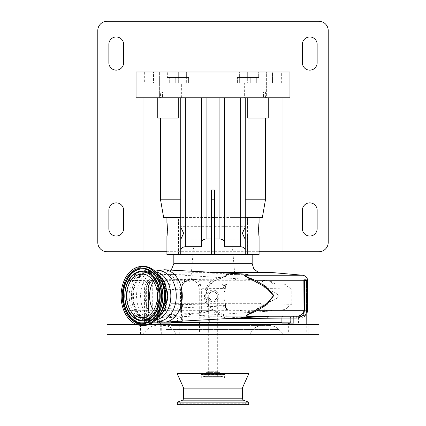 <?xml version="1.0" encoding="UTF-8"?>
<svg xmlns="http://www.w3.org/2000/svg" width="426" height="426" viewBox="0 0 426 426"><rect width="100%" height="100%" fill="white"/><g stroke="black" fill="none" stroke-linecap="round" stroke-linejoin="round"><path stroke-width="0.32" stroke-dasharray="2.13 1.6" d="M213 300.277A4.329 4.329 0 0 1 208.671 295.948A4.329 4.329 0 0 1 213 291.613A4.329 4.329 0 0 1 217.329 295.948A4.329 4.329 0 0 1 213 300.277A4.329 4.329 0 0 1 208.671 295.948A4.329 4.329 0 0 1 213 291.613A4.329 4.329 0 0 1 217.329 295.948A4.329 4.329 0 0 1 213 300.277A4.329 4.329 0 0 0 217.329 295.948A4.329 4.329 0 0 0 213 291.613M213 290.095A5.852 5.852 0 0 1 218.852 295.948A5.852 5.852 0 0 1 213 301.8A5.852 5.852 0 0 1 207.148 295.948A5.852 5.852 0 0 1 213 290.095A5.852 5.852 0 0 1 218.852 295.948A5.852 5.852 0 0 1 213 301.8A5.852 5.852 0 0 1 207.148 295.948A5.852 5.852 0 0 1 213 290.095A5.852 5.852 0 0 0 207.148 295.948A5.852 5.852 0 0 0 213 301.8M204.954 377.154L221.046 377.154L221.706 376.211L204.294 376.211L221.706 376.211A0.735 0.735 0 0 1 222.308 375.892L203.692 375.892A0.735 0.735 0 0 1 204.294 376.211L204.954 377.154L221.046 377.154M202.835 377.878L223.048 377.761L202.952 377.761L202.952 376.632A0.735 0.735 0 0 1 203.692 375.892L222.308 375.892A0.735 0.735 0 0 1 223.048 376.632L202.952 376.632L223.048 376.632L223.165 377.878L202.835 377.878L223.165 377.878M201.413 377.878L224.587 377.878L224.624 374.486L201.376 374.486L224.624 374.486L219.459 372.606L206.541 372.606L201.296 374.598L224.704 374.598L201.296 374.598L201.296 377.761L224.587 377.878M207.148 295.948L207.148 322.445L213 322.445L207.148 322.445L207.148 371.738A0.921 0.921 0 0 1 206.541 372.606L219.459 372.606A0.921 0.921 0 0 1 218.852 371.738L207.148 371.738L218.852 371.738L218.852 322.445L208.671 322.445L218.852 322.445L218.852 295.948M213 377.154L217.329 377.154L213 377.154M188.564 254.471L247.559 254.471L188.564 254.471M214.464 217.606L211.536 217.606M211.536 254.471L252.171 254.471L173.829 254.471L211.536 254.471L211.536 189.959L214.464 189.959L214.464 254.471M245.259 254.471L245.259 217.606L231.078 217.606L247.591 217.606L247.591 223.006L259.083 223.006M259.083 236.174L247.591 236.174C246.91 236.584 246.904 222.606 247.591 223.006C246.91 222.596 246.91 236.579 247.591 236.174L247.591 254.471M247.591 217.606L178.409 217.606L178.409 223.006C179.09 222.596 179.09 236.579 178.409 236.174L178.409 254.471M166.917 223.006L178.409 223.006C179.096 222.606 179.09 236.584 178.409 236.174L166.917 236.174M167.152 224.923L167.242 225.934M167.317 227.031L167.349 227.681M167.37 230.929L167.322 232.111M167.248 233.192L167.157 234.236M258.63 230.94L258.609 229.593M258.625 228.304L258.651 227.681M258.683 227.031L258.758 225.934M169.042 217.606L166.917 217.606L169.042 217.606L169.042 251.707L166.917 251.707M256.958 217.606L259.083 217.606L256.958 217.606L256.958 251.707L169.042 251.707M166.917 254.471L259.083 254.471M180.741 254.471L180.741 97.794L245.259 97.794L180.741 97.794M107.011 251.707L318.989 251.707A9.218 9.218 0 0 0 328.206 242.49L328.206 30.518A9.218 9.218 0 0 0 318.989 21.3L107.011 21.3A9.218 9.218 0 0 0 97.794 30.518L97.794 242.49A9.218 9.218 0 0 0 107.011 251.707M259.083 251.707L256.958 251.707M302.396 210.236L302.396 228.666A7.375 7.375 0 0 0 309.771 236.041A7.375 7.375 0 0 0 317.146 228.666L317.146 210.236A7.375 7.375 0 0 0 309.771 202.861A7.375 7.375 0 0 0 302.396 210.236M302.396 44.341L302.396 62.771A7.375 7.375 0 0 0 309.771 70.146A7.375 7.375 0 0 0 317.146 62.771L317.146 44.341A7.375 7.375 0 0 0 309.771 36.966A7.375 7.375 0 0 0 302.396 44.341M123.604 62.771L123.604 44.341A7.375 7.375 0 0 0 116.229 36.966A7.375 7.375 0 0 0 108.854 44.341L108.854 62.771A7.375 7.375 0 0 0 116.229 70.146A7.375 7.375 0 0 0 123.604 62.771M123.604 228.666L123.604 210.236A7.375 7.375 0 0 0 116.229 202.861A7.375 7.375 0 0 0 108.854 210.236L108.854 228.666A7.375 7.375 0 0 0 116.229 236.041A7.375 7.375 0 0 0 123.604 228.666M282.039 97.794L282.039 91.941L143.961 91.941L143.961 97.794M162.492 91.941L160.442 91.941L160.442 97.794L162.492 97.794L162.492 91.941L263.508 91.941L263.508 97.794L289.957 97.794M282.039 91.941L263.508 91.941M143.961 91.941L160.442 91.941M265.558 91.941L265.558 97.794L263.508 97.794M136.043 97.794L162.492 97.794M136.043 71.989L289.957 71.989M169.133 71.989L159.633 71.989L169.133 71.989L159.633 71.989L169.133 71.989L169.133 97.794L159.633 97.794L169.133 97.794L159.633 97.794L169.133 97.794L169.133 71.989M266.367 71.989L256.867 71.989L266.367 71.989L256.867 71.989L266.367 71.989L266.367 97.794L256.867 97.794L266.367 97.794L256.867 97.794L266.367 97.794L266.367 71.989M167.327 71.989L186.631 71.989L153.536 71.989L167.327 71.989L167.327 77.521L188.606 77.521L167.327 77.521L186.631 77.521L186.631 71.989L178.67 71.989L186.631 71.989L186.631 77.521L167.327 77.521L167.327 71.989M144.339 71.989L153.536 71.989L144.339 71.989L144.339 83.049L153.536 83.049L153.536 71.989L153.536 83.049L144.339 83.049M247.33 71.989L178.67 71.989L247.33 71.989L239.369 71.989L247.33 71.989L247.33 83.049L272.464 83.049L272.464 71.989L239.369 71.989L281.661 71.989L272.464 71.989L272.464 83.049L237.394 83.049L237.394 77.521L258.673 77.521L237.394 77.521L238.006 77.521L237.394 77.521L237.394 83.049L247.33 83.049L247.33 71.989M159.633 71.989L159.633 97.794L159.633 71.989M256.867 71.989L256.867 97.794L256.867 71.989M178.67 83.049L178.67 71.989L178.67 83.049L247.33 83.049L178.67 83.049M186.663 83.049L175.752 83.049L186.663 83.049L186.663 77.521L186.663 83.049M169.681 83.049L153.536 83.049L169.681 83.049L169.681 77.521L169.681 83.049M239.369 77.521L238.006 77.521L239.369 77.521L239.369 71.989L239.369 77.521L258.673 77.521L258.673 71.989L258.673 77.521L239.369 77.521M181.662 83.049L244.338 83.049L181.662 83.049L181.662 97.794L244.338 97.794L244.338 83.049M244.338 97.794L181.662 97.794M265.558 97.794L160.442 97.794M247.751 118.071L268.247 118.071M245.259 199.182L214.464 199.182M211.536 199.182L180.741 199.182M157.753 118.071L178.249 118.071M262.336 217.606L163.664 217.606M245.259 227.106L245.259 226.691L245.259 227.106M245.259 239.444L245.259 239.859L245.259 239.444M245.259 217.606L245.259 97.794M214.464 226.691L214.464 239.859L214.464 226.691L245.259 226.691M214.464 239.859L245.259 239.859M224.518 242.873L224.518 97.794M180.741 239.444L180.741 239.859L211.536 239.859L211.536 226.691L211.536 239.859M211.536 226.691L180.741 226.691L180.741 227.106M201.482 246.739L201.482 97.794M231.078 217.606L231.078 97.794M178.409 217.606L194.922 217.606L194.922 97.794M194.922 217.606L180.741 217.606M178.787 272.906L261.388 272.906L178.787 272.906M216.381 272.539L171.79 272.906L271.985 272.906L255.201 272.906L271.857 272.534M171.79 272.906L255.201 272.906M302.641 275.228L138.594 275.153L134.488 274.94L223.666 273.63L226.312 274.046L226.701 274.243L226.483 274.552L247.559 274.206M226.312 274.046L226.44 274.956L226.701 274.243L225.956 274.504L225.237 276.543A1.842 0.586 77 0 1 225.205 276.607A1.842 0.586 77 0 1 225.04 276.751L225.04 276.751A1.842 0.586 77 0 1 224.353 276L223.666 273.63M214.667 280.473L225.237 276.543A1.842 1.619 19 0 0 226.371 275.558A1.842 1.619 19 0 0 226.371 275.553A1.842 1.619 19 0 0 226.44 274.956A1.842 1.028 -6.8 0 1 224.353 276L213.666 279.222L214.667 280.473C204.437 286.032 202.206 301.507 211.6 309.036L228.863 316.853L249.146 317.604M210.561 310.091L211.855 308.759L210.561 310.091C201.083 301.768 203.133 285.612 213.666 279.222L160.852 279.791C163.627 281.948 165.176 285.031 165.506 289.036L165.506 310.692C166.225 313.509 167.993 314.798 170.81 314.574C182.679 313.472 197.046 314.17 210.561 310.692L210.561 310.091M228.757 318.696L219.081 315.836L210.636 310.091L210.636 310.692C197.499 315.272 182.86 314.415 171.156 315.868A1.842 0.996 86.1 0 0 170.81 314.574M171.156 321.774L171.156 315.868C167.407 316.113 165.043 314.388 164.074 310.692L210.636 310.692M171.156 323.137L147.865 323.137L147.865 322.674L171.156 322.674M147.865 323.137L157.604 323.137M157.604 331.891L141.874 331.891L157.604 331.891M144.574 323.137L144.574 289.036A9.218 6.518 90 0 1 151.092 279.818L153.142 279.818A9.218 6.518 90 0 0 146.624 289.036L146.624 323.137M158.259 322.674L135.585 322.674L147.865 322.674L147.865 317.29C134.712 317.897 132.156 318.158 140.202 318.068L177.509 318.068L177.509 322.674L158.259 322.674M209.331 322.674L177.509 322.674L177.509 323.137L209.331 323.137L209.331 322.674L290.415 322.674L290.319 318.068A1.842 1.842 90 0 1 292.161 316.225L290.415 318.068L209.331 318.068L209.331 322.674M281.895 322.674L290.415 322.674M158.791 322.674L289.664 322.674L158.791 322.674M180.613 318.068A1.842 1.464 -90 0 0 179.149 316.225L176.668 316.225A1.842 0.847 -90 0 1 177.509 318.068L180.613 318.068L182.504 317.232L181.63 310.692L181.63 289.036C181.678 286.267 182.642 283.961 184.522 282.118L190.417 279.818L193.633 280.473A9.218 8.903 90 0 0 190.337 279.818A9.218 8.903 90 0 0 181.439 289.036L181.439 323.137L182.504 323.137L177.509 323.137M267.075 324.516L136.528 324.516L267.075 324.516M300.314 324.516L286.975 324.516L300.314 324.516M180.102 324.516L200.939 324.516L180.102 324.516M158.584 324.516L140.489 324.516L158.584 324.516M148.791 324.516L136.794 324.516M107.011 324.516L318.989 324.516M294.829 334.655L308.168 334.655L294.829 334.655M200.577 334.655L179.74 334.655L200.577 334.655M143.594 334.655L161.688 334.655L143.594 334.655M107.011 334.655L318.989 334.655M263.183 334.655L142.034 334.655L263.183 334.655M173.387 325.437L269.024 325.437L173.387 325.437M248.193 325.437L163.233 325.437L248.193 325.437M238.975 334.655L176.268 334.655L238.975 334.655M238.416 334.655L177.056 334.655L238.416 334.655M177.056 373.362L248.944 373.362M183.643 388.113L242.351 388.113M177.333 402.117L248.667 402.117M177.333 404.7L248.667 404.7M236.957 404.7L179.117 404.7L236.957 404.7M190.949 404.7L244.183 404.7L190.949 404.7M135.585 322.674L135.585 318.004L140.202 318.068A1.842 1.731 -90 0 0 138.471 316.225L134.014 316.188C130.984 315.602 129.344 313.77 129.099 310.692L148.168 310.692L148.168 289.036C148.237 285.218 149.329 282.182 151.443 279.93L156.257 278.444L160.852 279.791A1.842 0.953 127.6 0 1 159.207 281.33L155.069 279.818A1.842 1.23 90 0 0 156.257 278.444M176.668 316.225L138.471 316.225C130.441 316.294 133.279 316.097 146.981 315.639C148.504 315.858 148.898 314.212 148.168 310.692L148.605 310.692L149.324 316.3L147.865 317.29A1.842 1.55 87 0 0 146.981 315.639M182.19 323.137L182.19 315.868A1.842 1.257 165.5 0 0 182.195 315.41L182.504 323.137M181.439 323.137L199.554 323.137L199.24 323.137L199.24 289.036A9.218 8.903 90 0 0 198.356 285.031L199.267 289.036L199.267 310.692L199.991 316.475C200.513 317.631 201.738 318.158 203.671 318.068A1.842 1.044 -90 0 1 204.714 316.225L201.967 315.032L201.36 310.692L201.36 289.036L200.3 284.233L197.749 280.739L194.725 279.254C190.96 278.114 187.392 278.609 184.011 280.739C181.78 282.97 180.64 285.734 180.592 289.036L180.592 310.692L180.938 314.574C181.268 315.89 180.672 316.438 179.149 316.225L156.63 316.225A5.527 3.909 90 0 1 152.716 310.692L129.099 310.692L129.099 280.505L184.011 280.739A1.842 0.501 -133.2 0 1 184.607 282.081C182.674 283.977 181.7 286.299 181.694 289.036L180.592 289.036M209.331 323.137L199.24 323.137M183.824 331.891L199.554 331.891L183.824 331.891M209.246 316.225L248.049 316.225L209.246 316.225L209.331 318.068L203.671 318.068M298.743 316.225L292.151 316.225L290.308 318.068L298.546 318.068L298.743 316.225L301.544 316.225M293.833 323.137L288.354 323.137L298.546 323.137L290.308 323.137L290.319 318.068L290.308 323.137L281.895 323.137M291.054 331.891L306.789 331.891L291.054 331.891M138.471 316.225L156.63 316.225M181.63 310.692L182.195 315.41A1.842 1.257 165.5 0 0 180.938 314.574M184.522 282.118A1.842 0.501 -133.2 0 0 184.607 282.081C186.865 280.345 188.803 279.589 190.417 279.818L190.337 279.818A9.218 9.218 0 0 0 181.125 289.036L201.36 289.036M194.725 279.254A1.842 0.602 -67.1 0 1 193.633 280.473L196.189 282.118L198.356 285.031L200.3 284.233M199.991 323.137L199.991 316.475A1.842 1.4 -18.2 0 1 201.967 315.032M298.546 323.137L298.546 318.068L301.044 318.068A1.842 0.692 -90 0 1 301.736 316.225C304.878 315.959 306.427 314.116 306.379 310.692L306.789 310.692M301.044 318.068C304.755 317.439 306.55 314.979 306.427 310.692L306.379 280.739L306.337 279.818L305.9 279.818M306.427 310.692L306.406 280.004L306.789 281.245M277.193 316.225L296.789 316.225M248.049 316.225L269.083 316.225M156.001 278.45A1.842 1.235 90 0 1 154.808 279.818L150.969 281.448C149.302 283.285 148.456 285.814 148.424 289.036L148.424 310.692M150.969 281.448A1.842 1.102 45.6 0 0 151.395 281.251A1.842 1.102 45.6 0 0 151.443 279.93L129.099 280.505C128.311 278.78 131.948 274.568 134.488 274.94L157.732 272.906M164.074 310.692L164.074 289.036C163.525 285.622 161.907 283.056 159.207 281.33M196.189 282.118A1.842 0.293 -48 0 0 197.749 280.739L307.689 280.739M304.526 279.818L304.095 279.818M226.36 274.568L248.214 274.243L226.483 274.552M150.57 271.708A24.239 17.141 -90 0 0 133.429 295.948A24.239 17.141 -90 0 0 150.57 320.187A24.239 17.141 -90 0 0 167.706 295.948A24.239 17.141 -90 0 0 150.57 271.708L153.695 271.708A24.239 17.141 90 0 1 155.746 271.884M150.57 320.187L153.695 320.187A24.239 17.141 90 0 1 136.554 295.948A24.239 17.141 90 0 1 153.695 271.708L153.014 271.905A25.23 17.839 90 0 1 155.011 271.181M160.991 312.519A24.239 17.141 90 0 1 148.482 320.187A24.239 17.141 90 0 1 131.341 295.948A24.239 17.141 90 0 1 148.482 271.708L149.915 271.708A24.239 17.141 90 0 1 158.195 274.722M158.195 317.168A24.239 17.141 90 0 1 149.915 320.187A24.239 17.141 90 0 1 132.779 295.948A24.239 17.141 90 0 1 149.915 271.708M148.482 271.708A24.239 17.141 90 0 1 160.991 279.376M148.482 320.187L149.915 320.187M161.353 311.741A24.101 17.04 90 0 1 148.482 320.048A24.101 17.04 90 0 1 131.442 295.948A24.101 17.04 90 0 1 148.482 271.847A24.101 17.04 90 0 1 161.353 280.154M148.482 271.847L146.219 271.847A24.101 17.04 -90 0 0 129.174 295.948A24.101 17.04 -90 0 0 146.219 320.048A24.101 17.04 -90 0 0 163.259 295.948A24.101 17.04 -90 0 0 146.219 271.847C155.895 273.018 161.395 280.894 162.716 295.479C163.158 308.786 154.734 320.522 146.219 320.048L148.482 320.048M153.498 310.543A21.891 15.48 -90 0 0 165.038 317.839A21.891 15.48 -90 0 0 165.741 317.812A21.891 15.48 -90 0 0 180.512 295.948A21.891 15.48 -90 0 0 165.741 274.083A21.891 15.48 -90 0 0 165.038 274.056A21.891 15.48 -90 0 0 153.498 281.352M282.284 309.771C284.77 309.787 286.666 308.749 287.965 306.656L287.965 287.033C286.687 284.978 284.824 283.956 282.358 283.966L267.89 283.966L263.188 284.451C262.624 285.899 263.8 287.284 266.729 288.599L277.033 293.583L278.423 295.948L277.033 298.312L262.826 305.133C259.514 306.262 254.061 310.607 259.072 309.771L282.284 309.771L268.231 309.771L264.53 311.262C256.841 312.466 247.623 311.97 236.872 309.771L227.835 309.771L224.662 309.074L225.343 303.046L225.594 307.008L224.885 307.354L223.208 306.028L223.24 305.394L165.027 303.967C165.261 306.006 166.316 307.487 168.195 308.413L223.208 306.028M267.89 283.966L273.109 283.966A15.389 10.879 -90 0 0 266.793 280.58A15.389 10.879 -90 0 0 266.777 280.574A15.389 10.879 -90 0 0 261.505 282.124L271.799 282.124A15.144 15.118 -90 0 1 274.871 283.966L282.358 283.966M253.406 283.966L174.138 283.966L253.406 283.966L257.922 282.124L261.505 282.124M224.885 307.354L228.096 309.771C226.446 309.606 225.535 308.685 225.375 307.008L224.752 295.948L225.306 289.313L224.427 284.999L227.99 283.966M266.729 288.599L291.826 288.956L287.965 287.033M228.112 283.966C226.462 284.131 225.551 285.053 225.391 286.73L225.423 286.554C225.663 284.983 226.579 284.121 228.182 283.966M225.391 286.73L225.306 289.313L225.391 286.73L224.427 284.999M174.138 283.966C169.473 283.716 166.433 285.649 165.027 289.771C181.455 289.105 203.197 288.599 223.693 288.572C223.197 285.771 222.484 284.238 221.552 283.966L225.285 286.73C225.45 285.053 226.355 284.131 228.011 283.966M225.311 288.572L223.693 288.572L225.066 293.583M225.066 298.312L223.24 305.394L225.391 305.389M165.027 289.771L165.027 303.967M182.328 304.553L182.775 307.892M236.872 309.771L228.315 309.771C226.664 309.606 225.753 308.685 225.594 307.008L224.662 309.074M225.343 303.046L225.594 307.008M228.315 309.771L227.835 309.771M260.414 303.323L171.848 303.323L260.414 303.323L265.02 309.771L268.231 309.771M168.195 308.413L171.848 303.323M265.009 311.23A15.389 10.879 -90 0 0 266.777 311.321A15.389 10.879 -90 0 0 271.058 309.771L265.02 309.771M165.741 317.812L266.777 311.321A15.405 15.405 0 0 0 272.581 309.771M259.072 309.771L271.058 309.771M287.965 306.656L291.831 304.712L262.826 305.133M291.831 304.712L291.831 288.956M273.109 283.966L274.871 283.966M271.799 282.124L257.922 282.124M229.641 282.124L189.464 282.124L229.641 282.124M225.487 246.18L195.337 246.18L225.487 246.18M213 322.445L217.329 322.445L213 322.445M252.171 263.689L173.829 263.689M187.994 83.049L187.994 77.521L187.994 83.049M175.752 83.049L175.752 77.521L175.752 83.049M238.006 83.049L238.006 77.521L238.006 83.049M239.337 83.049L239.337 77.521L239.337 83.049M256.319 83.049L256.319 77.521L256.319 83.049M250.248 83.049L250.248 77.521L250.248 83.049M165.506 289.036L159.659 289.036L159.659 321.918M141.874 331.891L141.874 289.036L144.574 289.036L141.874 289.036A9.218 9.218 0 0 1 151.092 279.818A9.218 6.518 90 0 1 157.604 289.036L157.604 321.534M153.142 279.818A9.218 6.518 -90 0 1 159.659 289.036L148.168 289.036M166.475 329.49L278.801 329.49L166.475 329.49M183.643 398.789L242.351 398.789M182.674 400.174L243.326 400.174M189.272 403.907L246.553 403.907L189.272 403.907M190.72 403.907L244.513 403.907L190.72 403.907M156.289 275.228A5.527 3.909 -90 0 0 152.716 280.739L152.716 310.692L181.694 310.692L181.694 289.036L181.125 289.036L181.125 331.891M199.267 310.692L307.689 310.692M306.427 280.739L306.736 280.739M164.463 322.131A26.204 18.526 90 0 1 163.76 322.152A26.204 18.526 90 0 1 145.234 295.948A26.204 18.526 90 0 1 163.76 269.743A26.204 18.526 90 0 1 164.463 269.764M155.746 320.011A24.239 17.141 90 0 1 153.695 320.187L153.014 319.99A25.23 17.839 90 0 1 140.58 295.948A25.23 17.839 90 0 1 153.014 271.905L154.952 271.128M155.011 320.709A25.23 17.839 90 0 1 153.014 319.99L154.952 320.762M144.994 321.263A25.315 17.897 -90 0 0 162.892 295.948A25.315 17.897 -90 0 0 144.994 270.632A25.315 17.897 -90 0 0 127.092 295.948A25.315 17.897 -90 0 0 144.994 321.263M144.041 324.953A29.005 20.512 -90 0 0 164.553 295.948A29.005 20.512 -90 0 0 144.041 266.942A29.005 20.512 -90 0 0 123.529 295.948A29.005 20.512 -90 0 0 144.041 324.953M150.548 320.512A27.056 19.133 -90 0 0 150.65 320.443L150.447 320.576A27.205 19.234 -90 0 0 161.518 295.948A27.205 19.234 -90 0 0 150.447 271.314L150.65 271.453A27.056 19.133 -90 0 0 150.548 271.383M150.65 320.443A27.056 19.133 -90 0 0 161.662 295.948A27.056 19.133 -90 0 0 150.65 271.453C165.224 279.983 165.224 311.912 150.65 320.443M134.92 273.364A25.017 17.69 -90 0 0 124.839 295.948A25.017 17.69 -90 0 0 134.92 318.531M134.818 273.428A24.868 17.583 -90 0 0 124.696 295.948A24.868 17.583 -90 0 0 134.818 318.467M277.033 298.312A15.389 10.879 -90 0 0 277.161 295.948A15.389 10.879 -90 0 0 277.033 293.583M143.551 266.452A29.49 20.853 -90 0 0 122.699 295.948A29.49 20.853 -90 0 0 143.551 325.437M228.661 278.908L190.853 278.908L228.661 278.908M226.786 247.863L193.5 247.863L226.786 247.863M208.671 377.154L208.671 295.948M217.329 295.948L217.329 377.154M247.559 254.471L247.559 217.606M178.441 254.471L178.441 217.606M188.606 83.049L188.606 77.521L188.606 83.049M281.661 83.049L281.661 71.989M258.396 272.406L261.388 272.906M171.215 270.127L164.612 272.906M249.348 317.594C240.488 317.95 222.415 319.031 211.882 308.786A1.842 1.842 0 0 0 211.855 308.759C209.044 306.102 207.228 302.891 206.413 299.127C205.875 297.327 205.998 294.712 206.775 291.293C208.229 286.863 210.902 283.343 214.8 280.739L225.04 276.751A1.842 1.842 0 0 0 226.371 275.558M160.304 324.516L160.304 331.891M136.517 324.415L136.336 322.674M286.975 324.516L286.975 334.655M200.939 324.516L200.939 334.655M161.688 324.516L161.688 334.655M269.024 325.437C272.816 325.496 276.075 326.843 278.801 329.49L283.966 334.655M249.732 334.655C252.133 328.835 256.479 325.762 262.767 325.437M179.117 404.7L179.447 403.907L180.464 403.225L245.536 403.225L246.553 403.907L246.883 404.7M181.817 404.7L181.487 403.907L180.464 403.225L245.536 403.225L244.513 403.907L244.183 404.7M176.268 334.655C173.867 328.835 169.521 325.762 163.233 325.437M142.034 334.655L147.199 329.49C149.925 326.843 153.184 325.496 156.976 325.437M140.489 324.516L140.489 334.655M179.74 324.516L179.74 334.655M308.168 324.516L308.168 334.655M289.472 324.516L289.664 322.674M199.554 331.891L199.554 323.137M288.354 331.891L288.354 324.516M135.585 318.004C135.447 317.072 134.92 316.465 134.014 316.188M154.808 279.818L151.395 281.251C149.68 283.535 149.159 283.482 148.605 289.036L148.605 310.692L149.324 316.3L149.324 323.137M306.193 279.818L306.353 310.692C306.853 313.355 305.314 315.197 301.736 316.225M306.789 331.891L306.789 324.516M306.789 313.722L302.162 316.225M156.843 273.045L150.24 271.245C139.893 272.592 134.036 280.436 132.662 294.776C131.943 308.317 140.442 320.996 150.24 320.645L156.843 318.85M135.021 273.295C121.799 280.761 121.799 311.134 135.021 318.6M165.038 274.056L141.965 274.056M275.468 283.966A15.405 15.405 0 0 0 266.788 280.58L165.741 274.083M225.423 286.554L225.306 289.313M225.658 307.3C225.945 308.823 226.866 309.649 228.411 309.771M165.038 317.839L141.965 317.839M226.371 275.553L226.824 274.397M271.985 272.906L271.985 272.56M189.464 282.124L190.853 278.908L193.5 247.863L195.337 246.18M230.663 246.18L232.5 247.863L235.147 278.908L236.536 282.124"/><path stroke-width="0.64" d="M211.536 217.606L214.464 217.606M211.536 254.471L214.464 254.471L214.464 189.959L211.536 189.959L211.536 254.471L166.917 254.471L166.917 236.174C167.429 236.584 167.434 222.606 166.917 223.006L167.152 224.923M167.242 225.934L167.317 227.031M167.349 227.681L167.37 230.929M167.322 232.111L167.248 233.192M167.157 234.236L166.917 236.174M258.758 225.934L259.083 223.006C258.571 222.596 258.566 236.579 259.083 236.174L258.63 230.94M258.609 229.593L258.625 228.304M258.651 227.681L258.683 227.031M180.741 217.606L166.917 217.606L166.917 223.006M268.247 97.794L268.247 118.071L265.558 118.071L265.558 199.182L262.336 217.606L259.083 217.606L259.083 223.006M259.083 236.174L259.083 254.471L245.259 254.471L245.259 239.444L242.357 233.272L245.259 227.106L245.259 97.794M282.039 97.794L282.039 251.707L318.989 251.707A9.218 9.218 0 0 0 328.206 242.49L328.206 30.518A9.218 9.218 0 0 0 318.989 21.3L107.011 21.3A9.218 9.218 0 0 0 97.794 30.518L97.794 242.49A9.218 9.218 0 0 0 107.011 251.707L166.917 251.707M282.039 251.707L259.083 251.707M309.771 236.041A7.375 7.375 0 0 0 317.146 228.666L317.146 210.236A7.375 7.375 0 0 0 309.771 202.861A7.375 7.375 0 0 0 302.396 210.236L302.396 228.666A7.375 7.375 0 0 0 309.771 236.041M309.771 70.146A7.375 7.375 0 0 0 317.146 62.771L317.146 44.341A7.375 7.375 0 0 0 309.771 36.966A7.375 7.375 0 0 0 302.396 44.341L302.396 62.771A7.375 7.375 0 0 0 309.771 70.146M116.229 70.146A7.375 7.375 0 0 0 123.604 62.771L123.604 44.341A7.375 7.375 0 0 0 116.229 36.966A7.375 7.375 0 0 0 108.854 44.341L108.854 62.771A7.375 7.375 0 0 0 116.229 70.146M116.229 236.041A7.375 7.375 0 0 0 123.604 228.666L123.604 210.236A7.375 7.375 0 0 0 116.229 202.861A7.375 7.375 0 0 0 108.854 210.236L108.854 228.666A7.375 7.375 0 0 0 116.229 236.041M143.961 97.794L143.961 251.707M289.957 97.794L289.957 71.989L136.043 71.989L136.043 97.794L289.957 97.794M265.558 118.071L247.751 118.071L247.751 97.794M178.249 97.794L178.249 118.071L160.442 118.071L160.442 199.182L163.664 217.606L166.917 217.606M265.558 199.182L245.259 199.182M214.464 199.182L211.536 199.182M180.741 199.182L160.442 199.182M160.442 118.071L157.753 118.071L157.753 97.794M259.083 217.606L245.259 217.606M245.259 227.106L245.259 239.444M245.259 250.605C244.966 248.273 243.427 246.984 240.647 246.739L224.518 246.739L224.518 97.794M224.518 246.739L224.518 242.873C224.225 240.541 222.691 239.252 219.912 239.007L214.464 239.007M211.536 239.007L206.088 239.007C203.309 239.252 201.775 240.541 201.482 242.873L201.482 246.739L185.353 246.739C182.573 246.984 181.034 248.273 180.741 250.605L180.741 239.444L183.643 233.278L180.741 227.106L180.741 97.794M180.741 239.859L180.741 226.691M180.741 250.605L180.741 254.471M201.482 242.873L201.482 97.794M245.259 254.471L214.464 254.471M247.559 274.206L245.142 275.228C244.742 275.776 246.18 276.671 249.455 277.906L256.159 280.739L266.239 286.773L273.843 295.463L266.969 304.595L257.048 310.692L250.142 313.76C246.569 315.304 245.871 316.129 248.049 316.225L301.544 316.225M255.201 272.906C277.576 272.608 277.411 272.443 254.711 272.406L216.381 272.539M157.604 321.534L157.604 323.137L171.156 323.137L171.156 322.674L281.895 322.674L281.895 323.137L293.833 323.137L293.833 318.068L281.895 318.068L281.895 322.674M136.794 324.516L107.011 324.516L107.011 334.655L318.989 334.655L318.989 324.516L148.791 324.516M177.056 373.362L183.643 388.113L242.351 388.113L248.944 373.362L177.056 373.362L177.056 334.655M238.219 402.117L177.333 402.117L177.333 404.7L248.667 404.7L248.667 402.117L238.219 402.117M292.263 316.225L269.083 316.225A1.842 1.518 90 0 0 268.769 316.262L247.506 316.358C242.953 316.427 253.752 311.204 256.793 309.548A1.842 0.74 -117.3 0 0 257.048 310.692L303.988 310.692L303.855 279.818L304.233 279.994L303.855 279.818M304.089 312.556C302.918 315.767 300.532 317.604 296.922 318.068L296.789 316.225C300.74 315.959 303.136 314.116 303.988 310.692L304.393 310.692L304.089 312.556M306.789 324.516L306.789 281.245L304.345 280.004L304.393 310.692M296.789 316.225L277.193 316.225M283.535 316.225A1.842 1.64 90 0 0 281.895 318.068L228.757 318.696M306.267 279.818L306.693 280.622L305.9 279.818L306.23 279.818M305.181 280.622L304.526 279.818M304.207 279.818L305.9 279.818M247.506 316.358A1.842 1.427 90 0 1 248.049 316.225M256.793 309.548L266.607 303.994L273.646 295.495L265.893 287.433L255.904 281.916C252.73 280.148 243.555 276.085 244.7 275.121L248.214 274.243L164.463 269.764A26.204 18.526 90 0 1 182.291 295.948A26.204 18.526 90 0 1 164.463 322.131L268.769 316.262A1.842 1.305 86.9 0 0 267.778 318.068A1.842 1.305 90 0 1 269.083 316.225M158.195 274.722A24.239 17.141 90 0 1 167.056 295.948A24.239 17.141 90 0 1 158.195 317.168M160.991 279.376A24.239 17.141 90 0 1 160.991 312.519M161.353 280.154A24.101 17.04 90 0 1 161.353 311.741M143.551 266.452C154.979 266.085 164.947 280.34 164.622 296.049C164.867 311.683 154.931 325.799 143.551 325.437A29.49 20.853 -90 0 0 164.404 295.948A29.49 20.853 -90 0 0 143.551 266.452L141.965 266.452A29.49 20.853 -90 0 0 121.112 295.948A29.49 20.853 -90 0 0 141.965 325.437A29.49 20.853 -90 0 0 162.817 295.948A29.49 20.853 -90 0 0 141.965 266.452M143.551 325.437L141.965 325.437M126.49 295.948A21.891 15.48 -90 0 0 141.965 317.833A21.891 15.48 -90 0 0 157.444 295.948A21.891 15.48 -90 0 0 141.965 274.056A21.891 15.48 -90 0 0 126.49 295.948M153.498 281.352A21.891 15.48 -90 0 0 149.558 295.948A21.891 15.48 -90 0 0 153.498 310.543M255.904 281.916A1.842 0.724 116.7 0 1 256.159 280.739L304.393 280.739M244.7 275.121A1.842 1.597 -96.6 0 0 245.142 275.228L302.641 275.228C305.746 275.766 307.428 277.603 307.689 280.739L306.736 280.739M171.215 270.127L173.829 263.689L252.171 263.689L252.171 254.471M240.647 246.739L240.647 97.794M219.912 239.007L219.912 97.794M185.353 246.739L185.353 97.794M206.088 239.007L206.088 97.794M159.659 321.918L159.659 323.137M171.156 321.774L171.156 322.674M242.351 388.113L242.351 398.789L183.643 398.789L182.674 400.174L177.333 402.117M242.351 398.789L243.326 400.174L182.674 400.174M296.922 318.068L293.833 318.068A1.842 0.745 90 0 0 293.088 316.225M306.789 310.692L307.689 310.692L306.789 313.722M155.011 271.181A25.23 17.839 90 0 1 158.419 270.718A25.23 17.839 90 0 1 176.263 295.948A25.23 17.839 90 0 1 158.419 321.177A25.23 17.839 90 0 1 155.011 320.709M155.746 271.884A24.239 17.141 90 0 1 170.837 295.948A24.239 17.141 90 0 1 155.746 320.011M141.965 323.829A27.882 19.713 -90 0 0 161.683 295.948A27.882 19.713 -90 0 0 141.965 268.066A27.882 19.713 -90 0 0 122.251 295.948A27.882 19.713 -90 0 0 141.965 323.829M142.284 323.153A27.205 19.234 -90 0 0 150.447 320.576C164.883 312.365 164.883 279.531 150.447 271.314A27.205 19.234 -90 0 0 142.284 268.742A27.205 19.234 -90 0 0 123.045 295.948A27.205 19.234 -90 0 0 142.284 323.153M150.548 271.383A27.056 19.133 -90 0 0 142.529 268.891A27.056 19.133 -90 0 0 123.402 295.948A27.056 19.133 -90 0 0 142.529 323.004A27.056 19.133 -90 0 0 150.548 320.512M134.92 318.531A25.017 17.69 -90 0 0 135.021 318.6A25.017 17.69 -90 0 0 142.529 320.964A25.017 17.69 -90 0 0 160.224 295.948A25.017 17.69 -90 0 0 142.529 270.931A25.017 17.69 -90 0 0 135.021 273.295A25.017 17.69 -90 0 0 134.92 273.364M134.818 273.428C121.458 281.219 121.458 310.676 134.818 318.467A24.868 17.583 -90 0 0 142.284 320.815A24.868 17.583 -90 0 0 159.867 295.948A24.868 17.583 -90 0 0 142.284 271.08A24.868 17.583 -90 0 0 134.818 273.428L135.021 273.295M141.965 320.139A24.191 17.104 -90 0 0 159.068 295.948A24.191 17.104 -90 0 0 141.965 271.756A24.191 17.104 -90 0 0 124.861 295.948A24.191 17.104 -90 0 0 141.965 320.139M252.171 263.689L253.885 269.046L258.396 272.406M160.304 323.137L160.304 324.516M183.643 388.113L183.643 398.789M243.326 400.174L248.667 402.117M248.944 334.655L248.944 373.362M288.354 324.516L288.354 323.137M154.952 320.762L164.463 322.131M164.463 269.764L154.952 271.128M156.843 318.85L164.846 309.745L167.844 295.948L164.846 282.15L156.843 273.045M307.689 310.692L307.689 280.739M306.672 280.436L306.789 281.245M271.857 272.534L302.641 275.228M173.829 263.689L173.829 254.471"/></g></svg>
